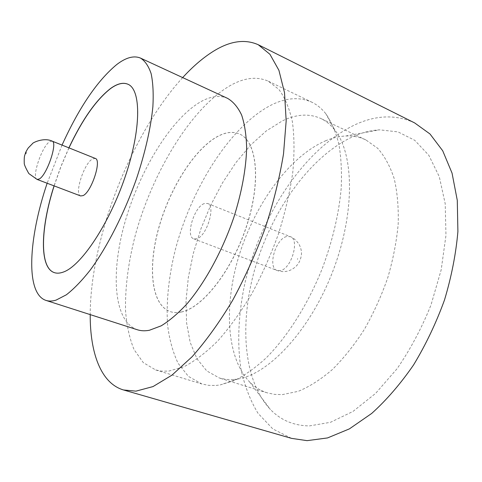 <?xml version="1.0" encoding="UTF-8"?>
<svg xmlns="http://www.w3.org/2000/svg" width="482" height="482" viewBox="0 0 482 482"><rect width="100%" height="100%" fill="white"/><g stroke="black" fill="none" stroke-linecap="round" stroke-linejoin="round"><path stroke-width="0.36" stroke-dasharray="2.41 1.81" d="M95.279 158.427L92.514 158.927C84.043 163.253 74.011 194.342 80.639 195.945M309.414 425.913L330.532 422.292L352.999 411.429L375.635 393.36L397.09 368.7C410.393 349.348 421.696 328.109 430.998 304.992L441.187 269.824L445.964 235.391L445.217 203.772L439.283 176.677L428.823 155.3L414.737 140.31L397.993 131.887L379.563 129.839C371.58 130.297 363.524 132.201 355.391 135.55C313.252 153.475 275.108 205.272 257.051 261.684C239.18 318.03 241.831 379.195 270.438 409.519C280.795 420.232 293.785 425.696 309.414 425.913M325.416 140.858C332.303 137.954 339.069 136.334 345.721 136.002C352.848 135.665 359.566 136.972 365.874 139.919L377.611 148.233C384.522 156.029 390.034 166.103 394.156 178.467C397.331 192.023 398.674 207.212 398.192 224.034C396.596 241.5 393.113 259.418 387.751 277.789C381.37 296.008 373.532 313.288 364.223 329.616C354.276 345.022 343.636 358.355 332.297 369.61C320.819 379.448 309.486 386.685 298.292 391.318L282.392 394.619L274.541 394.378L267.191 392.83C260.557 390.727 254.731 387.136 249.712 382.063C225.672 357.017 223.781 303.256 239.879 252.984C256.093 202.657 289.712 156.361 325.416 140.858M216.063 385.437L220.141 384.943L234.698 380.425C244.946 375.249 255.424 367.772 266.13 357.981C287.489 336.599 307.841 304.546 322.241 268.601C332.514 240.97 338.828 214.267 341.178 188.492C341.937 172.164 341.166 157.385 338.87 144.16C335.773 132.014 331.453 121.91 325.91 113.854C321.771 108.601 317.084 104.715 311.842 102.202C299.22 96.599 285.338 97.732 270.191 105.594C229.812 127.025 191.565 188.094 175.388 249.513C168.754 276.228 166.139 301.256 167.537 324.597C169.321 339.316 172.839 352.215 178.099 363.289L188.396 376.382L201.898 383.985L208.724 385.353L216.063 385.437M233.866 379.527L237.722 379.033C268.558 374.406 309.619 330.899 332.321 272.535C355.144 214.219 354.403 154.397 334.845 130.11C330.736 124.844 326.061 120.97 320.813 118.488C309.131 113.324 296.322 114.126 282.374 120.886L266.335 130.881L250.694 145.01L235.945 162.567L222.509 182.835L210.736 205.139L200.94 228.787L193.39 253.098L188.342 277.373L186.01 300.876L186.582 322.832L190.197 342.419L196.939 358.747L206.766 370.929L219.521 378.081L226.432 379.479L233.866 379.527M227.618 98.382C219.461 94.894 210.188 96.195 199.813 102.286C170.351 119.916 139.653 170.851 125.109 221.666C110.529 272.348 113.372 321.349 137.34 329.754M62.039 145.094L47.152 183.244M182.678 77.596C131.122 133.875 90.381 238.289 90.2 314.613M414.653 122.922C396.716 114.656 377.581 114.933 357.258 123.747C305.745 146.63 261.099 214.056 244.958 282.97C238.566 312.607 236.981 341.822 240.819 368.236C244.374 385.226 250.104 400.247 258.003 413.297L272.836 428.95L291.574 438.373M54.358 272.637L54.4 272.649C57.003 273.529 59.997 273.348 63.383 272.113C81.097 266.148 109.263 224.166 125.326 176.605C141.521 129.037 141.353 89.459 127.923 84.23L127.875 84.205M229.028 86.272C243.512 77.747 256.617 76.06 268.341 81.211L278.855 89.405C284.85 97.454 289.357 108.203 292.375 121.645C294.388 136.539 294.52 153.457 292.767 172.393C289.881 192.173 285.127 212.622 278.518 233.734C270.932 254.749 262.015 274.77 251.773 293.791C240.994 311.77 229.751 327.392 218.039 340.666C206.332 352.312 195.023 360.982 184.1 366.675L168.917 371.068L162.036 371.176L155.674 369.965L143.281 362.615L134.086 349.631C129.55 338.557 126.7 325.609 125.543 310.776C125.043 287.236 128.345 261.889 135.442 234.734C152.643 172.291 190.402 109.462 229.028 86.272M181.298 311.981C202.687 307.92 232.571 269.83 246.892 224.986C261.365 180.148 256.689 140.985 239.446 133.972C233.234 131.357 226.239 132.026 218.448 135.978C195.053 148.076 170.242 187.269 158.958 227.076C147.594 266.829 150.974 304.763 170.146 311.577C173.502 312.71 177.219 312.848 181.298 311.981M181.383 312.011C202.777 307.95 232.661 269.866 246.977 225.016C261.449 180.184 256.773 141.027 239.524 134.008C233.318 131.393 226.317 132.062 218.527 136.014C195.126 148.107 170.315 187.299 159.03 227.106C147.673 266.853 151.059 304.793 170.23 311.607C173.586 312.74 177.304 312.872 181.383 312.011M204.169 203.627C194.119 206.88 185.281 236.505 193.752 238.855L196.746 238.789C206.79 236.258 216.081 205.663 207.555 203.47L204.169 203.627M68.89 147.841L60.859 166.615L54.056 185.865M68.974 147.878L60.943 166.645L54.141 185.895M37.114 179.437C31.264 178.141 41.777 146.498 49.568 141.738L52.074 141.099M297.502 259.412L297.647 258.545L297.502 259.412M286.489 236.578C275.433 239.108 267.426 267.637 277.084 270.462L280.44 270.589C291.52 268.739 299.961 239.373 290.278 236.65L286.489 236.578M345.721 136.002L379.563 129.839M334.845 130.11L325.91 113.854M237.722 379.033L220.141 384.943M365.874 139.919L320.813 118.488M268.341 81.211L311.842 102.202M207.555 203.47L290.278 236.65C293.164 237.62 296.075 240.126 299.003 244.181C300.967 247.947 301.762 251.496 301.395 254.821C300.419 262.359 296.466 267.594 289.519 270.523C285.477 271.987 281.331 271.969 277.084 270.462L193.752 238.855M155.674 369.965L201.898 383.985M267.191 392.83L219.521 378.081M249.712 382.063L270.438 409.519"/><path stroke-width="0.72" d="M80.639 195.945L83.073 195.602C91.472 192.059 101.997 159.819 95.279 158.427L52.074 141.099C58.027 142.148 47.001 175.014 39.307 178.973L37.114 179.437L80.639 195.945M47.152 183.244C28.462 238.355 25.221 293.689 45.983 300.407L137.34 329.754C140.979 330.929 144.998 331.098 149.402 330.26L161.181 325.832C169.628 320.669 178.352 313.198 187.353 303.419C205.338 282.121 222.473 250.676 233.818 217.43C241.801 192.035 246.079 168.857 246.645 147.902C246.308 135.008 244.633 124.055 241.621 115.029C237.939 107.257 233.27 101.708 227.618 98.382L140.527 58.105C133.869 55.328 125.929 57.491 116.692 64.582C97.298 80.687 79.084 107.522 62.039 145.094M45.983 300.407C48.941 301.364 52.303 301.268 56.069 300.117L66.347 294.797C73.891 288.935 81.862 280.687 90.261 270.047C107.197 246.965 124.266 213.478 136.545 178.593C145.335 151.999 150.782 128.013 152.884 106.63C153.595 93.55 153.011 82.567 151.143 73.686C148.607 66.142 145.064 60.949 140.527 58.105M90.2 314.613C90.062 352.945 100.859 383.341 123.531 389.974L135.936 391.149L153.011 386.582L172.008 375.11L192.191 356.65C205.977 341.015 219.364 322.41 232.354 300.834C244.79 277.927 255.725 253.725 265.172 228.227C273.487 202.597 279.608 177.786 283.53 153.8L286.175 120.789L284.507 92.622L278.909 70.288L269.932 54.291L258.244 44.724C244.133 38.482 228.287 41.241 210.712 53.008C201.277 59.286 191.932 67.486 182.678 77.596M123.531 389.974L291.574 438.373L307.076 440.65L327.543 437.933L349.378 428.89L371.706 413.429C386.54 400.054 400.494 383.877 413.586 364.91C425.835 344.648 436.138 323.006 444.494 299.991C451.483 276.71 455.954 253.9 457.9 231.565L457.285 200.373L452.05 173.116L442.717 150.788L429.998 133.984L414.653 122.922L258.244 44.724M54.056 185.865C40.524 227.799 39.132 267.679 54.309 272.619C56.906 273.499 59.901 273.318 63.287 272.077C81 266.112 109.161 224.13 125.23 176.563C141.419 128.995 141.262 89.417 127.832 84.187C123.006 82.205 117.246 83.645 110.535 88.507C96.111 99.804 82.229 119.584 68.89 147.841M127.875 84.205C123.061 82.253 117.313 83.699 110.625 88.543C96.201 99.84 82.314 119.62 68.974 147.878M54.141 185.895C40.627 227.787 39.223 267.63 54.358 272.637M26.191 152.553L25.92 153.517L26.191 152.553M37.114 179.437L28.842 173.58C25.582 167.838 24.052 164.332 24.251 163.061C24.1 158.849 24.305 156.138 24.871 154.921C25.817 152.445 24.763 153.583 28.209 148.004L32.433 143.702C32.155 142.937 43.669 137.105 52.074 141.099"/></g></svg>

